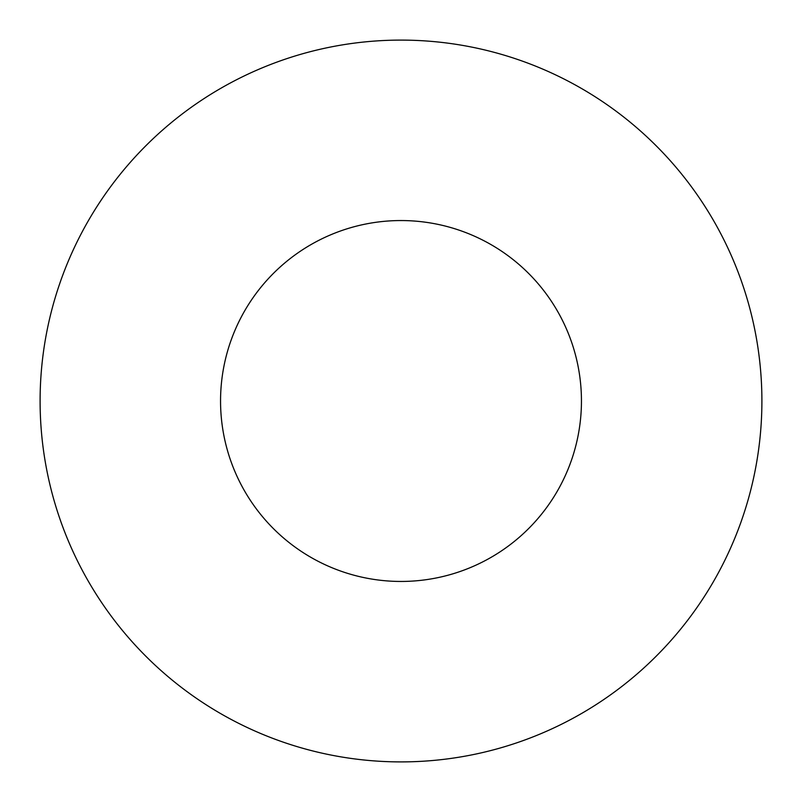 <?xml version="1.0" encoding="UTF-8"?>
<svg xmlns="http://www.w3.org/2000/svg" width="802" height="802" viewBox="0 0 802 802"><rect width="100%" height="100%" fill="white"/><g stroke="black" fill="none" stroke-linecap="round" stroke-linejoin="round"><path stroke-width="1.2" d="M761.9 401A360.9 360.9 0 0 1 401 761.9A360.9 360.9 0 0 1 40.1 401A360.9 360.9 0 0 1 401 40.1A360.9 360.9 0 0 1 761.9 401M220.55 401A180.45 180.45 0 0 1 401 220.55A180.45 180.45 0 0 1 581.45 401A180.45 180.45 0 0 1 401 581.45A180.45 180.45 0 0 1 220.55 401"/></g></svg>
